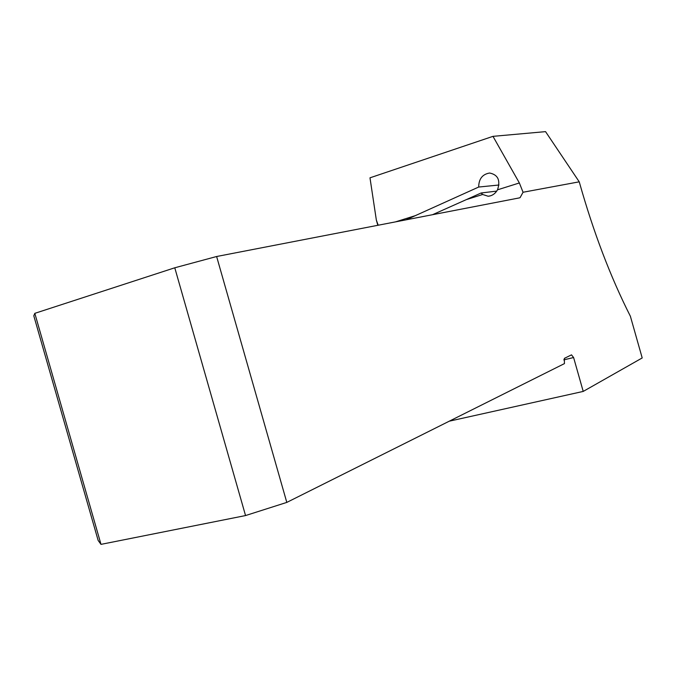 <?xml version="1.0" encoding="UTF-8"?>
<svg xmlns="http://www.w3.org/2000/svg" width="676" height="676" viewBox="0 0 676 676"><rect width="100%" height="100%" fill="white"/><g stroke="black" fill="none" stroke-linecap="round" stroke-linejoin="round"><path stroke-width="1.01" d="M449.278 421.182L583.219 391.421L642.2 357.95L630.387 316.267C610.47 276.94 593.418 232.13 579.239 181.827L545.549 131.634L492.981 136.349L519.362 182.959L523.055 192.254L579.239 181.827M378.205 225.226L376.363 220.156L369.983 177.822L492.981 136.349M583.219 391.421L573.603 357.536L563.75 359.869M573.603 357.536L571.507 354.858L564.342 358.373L564.443 363.612L286.801 502.403L216.624 256.508L519.354 197.899L520.081 197.662L523.055 192.254M432.522 214.706L466.322 199.623L482.672 194.485L488.14 196.243C492.111 195.888 495.238 193.75 497.519 189.821C500.629 180.323 498.001 174.721 489.627 173.022C482.436 174.231 478.785 178.903 478.684 187.041L406.056 219.835M376.363 220.156L377.825 225.302M482.672 194.485L481.109 192.99L466.322 199.623M245.549 515.56L100.994 544.366L98.147 540.428L33.8 315.819L34.814 313.343L174.771 267.789L245.549 515.56L286.801 502.403M100.994 544.366L34.814 313.343M216.624 256.508L174.771 267.789M496.75 191.097L481.109 192.99M478.684 187.041L498.981 185.004M395.511 221.872L415.368 215.636M497.519 189.821L519.362 182.959M519.244 197.916L520.081 197.662M488.14 196.243L490.615 195.795"/></g></svg>
